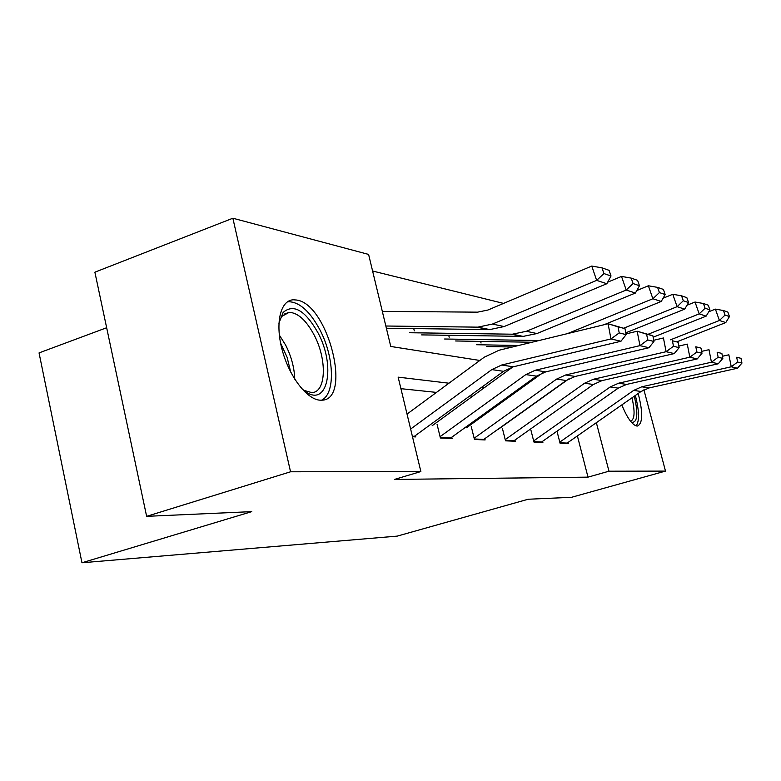 <?xml version="1.0" encoding="UTF-8"?>
<svg xmlns="http://www.w3.org/2000/svg" width="781" height="781" viewBox="0 0 781 781"><rect width="100%" height="100%" fill="white"/><g stroke="black" fill="none" stroke-linecap="round" stroke-linejoin="round"><path stroke-width="1.17" d="M638.184 393.487C643.105 412.719 642.841 423.575 637.394 426.045L636.915 426.045C632.22 425.02 627.192 417.981 621.822 404.909M319.917 400.175C306.669 399.384 288.911 376.003 282.019 349.341C274.951 322.68 280.594 300.07 293.451 299.787L296.663 300.041C328.079 304.063 352.446 400.126 321.743 400.194L319.917 400.175M106.655 327.737L39.05 352.905L81.966 562.769L397.236 536.117L528.161 499.244L571.516 497.302L665.5 471.099L608.965 471.207L596.362 422.697M81.966 562.769L251.755 511.633L146.633 516.339L94.882 272.188L232.865 218.231L368.603 254.421L390.764 346.461L479.827 360.461M503.55 303.409L372.596 271.017M643.905 389.787L665.5 471.099M146.633 516.339L290.552 471.792L232.865 218.231M530.953 430.253L533.94 442.066L542.883 442.456L542.6 441.333M471.265 426.572L474.448 439.469L485.118 439.937L484.816 438.707M415.453 435.564L415.775 436.911L412.495 436.774M505.502 399.647L504.048 399.491M472.671 396.201L469.84 395.908M436.472 392.404L400.917 388.674M448.958 383.207L398.144 377.145L420.871 471.558L394.434 479.436L587.995 477.142L577.393 435.944M437.096 424.464L440.386 437.985L452.101 438.502L451.789 437.214M502.427 428.496L505.512 440.826L515.255 441.255L514.962 440.074M557.165 431.873L560.055 443.208L568.304 443.569L568.021 442.485M587.995 477.142L608.965 471.207M420.871 471.558L290.552 471.792M517.022 391.33L515.597 391.164M484.659 387.474L481.857 387.132M510.032 347.574L509.876 346.959M481.057 343.035L480.637 341.395M449.202 337.226L448.724 335.293M414.301 330.851L413.745 328.596M410.64 429.033L491.835 369.598L501.705 365.01L610.967 338.934L608.087 323.754L499.039 350.249L484.288 357.181L407.038 414.086M413.686 436.823L503.55 371.317L513.283 366.806L620.973 341.248L610.967 338.934L619.206 332.921L626.128 334.629L624.985 328.635L618.044 326.858L619.206 332.921M618.044 326.858L608.087 323.754L624.985 328.635M620.973 341.248L626.128 334.629M611.025 275.996L609.082 270.343L601.985 267.844L603.947 273.575L611.025 275.996L606.847 283.718L504.135 326.546L489.765 329.582L386.37 328.235M606.847 283.718L596.655 280.379L492.45 324.056L477.874 327.151L385.834 326.009M603.947 273.575L596.655 280.379L591.764 266.057L601.985 267.844M382.319 311.375L477.562 312.156L487.871 310.047L591.764 266.057M440.064 436.677L525.818 374.587L535.288 370.233L639.942 345.641L637.179 331.232L625.991 333.907M512.883 366.904L432.166 425.713M450.09 438.414L536.42 376.139L545.753 371.863L648.952 347.73L639.942 345.641L647.732 339.93L653.97 341.473L652.867 335.771L646.619 334.17L647.732 339.93M646.619 334.17L637.179 331.232L652.867 335.771M648.952 347.73L653.97 341.473M474.145 438.229L556.599 379.097L565.698 374.968L666.105 351.704L663.44 337.978L653.736 340.262M542.795 372.742L466.521 427.763M483.175 439.849L566.225 380.513L575.197 376.442L674.267 353.588L666.105 351.704L673.486 346.266L679.138 347.652L678.084 342.234L672.412 340.78L673.486 346.266M672.412 340.78L678.084 342.234M674.267 353.588L679.138 347.652M639.463 285.739L637.608 280.359L631.204 278.114L633.088 283.552L639.463 285.739L635.392 293.041L536.938 333.546L523.133 336.396L421.633 334.893M635.392 293.041L626.206 290.034L526.365 331.29L512.385 334.2L409.566 332.735M633.088 283.552L626.206 290.034L621.51 276.415L631.204 278.114M607.667 282.195L621.51 276.415M665.187 294.554L663.401 289.429L657.602 287.388L659.408 292.572L665.187 294.554L661.214 301.476L603.879 324.779M531.968 342.244L455.635 340.975M539.027 340.536L444.643 339.003M661.214 301.476L652.887 298.752L567.357 333.653M659.408 292.572L652.887 298.752L648.376 285.778L657.602 287.388M636.779 290.561L648.376 285.778M278.895 323.266L283.093 312.478C293.529 303.438 305.176 310.242 318.043 332.901C335.908 365.889 327.864 407.994 305.303 391.496L301.73 388.665M303.643 390.275L311.775 392.609C326.204 392.511 327.229 359.602 314.235 335.205C306.308 320.376 297.961 312.751 289.185 312.332L281.804 316.393L279.383 320.815M321.479 400.214C335.479 394.073 334.385 357.405 320.112 330.236C310.311 311.814 299.963 302.315 289.058 301.73L287.223 301.954M636.105 425.879C639.571 421.135 639.317 411.001 635.343 395.479M634.289 396.211C638.419 414.213 637.472 422.921 631.429 422.336M630.501 421.203L630.56 421.203C634.68 419.622 635.168 411.831 631.995 397.812M505.209 439.635L584.608 383.207L593.355 379.263L689.828 357.2L687.27 344.109L678.826 346.071M568.939 378.814L497.848 429.628M513.39 441.167L593.384 384.496L602.024 380.611L697.257 358.918L689.828 357.2L696.847 352.006L701.992 353.266L700.977 348.092L695.822 346.774L696.847 352.006M695.822 346.774L700.977 348.092M697.257 358.918L701.992 353.266M688.569 302.569L686.85 297.668L681.569 295.814L683.307 300.763L688.569 302.569L684.693 309.139L625.786 332.813M512.404 346.998L486.719 346.539M518.672 345.475L476.654 344.733M684.693 309.139L677.107 306.669L623.707 328.205M683.307 300.763L677.107 306.669L672.773 294.281L681.569 295.814M663.089 298.225L672.773 294.281M533.648 440.923L610.195 386.956L618.62 383.198L711.452 362.208L708.982 349.693L701.621 351.382M541.077 442.378L618.24 388.137L626.557 384.428L718.247 363.78L711.452 362.208L718.149 357.239L722.845 358.391L721.869 353.442L717.153 352.241L718.149 357.239M717.153 352.241L721.869 353.442M718.247 363.78L722.845 358.391M709.909 309.881L708.25 305.195L703.417 303.497L705.097 308.231L709.909 309.881L706.131 316.149L653.15 337.216M706.131 316.149L699.2 313.884L648.22 334.219M705.097 308.231L699.2 313.884L695.022 302.032L703.417 303.497M686.977 305.264L695.022 302.032M559.782 442.114L633.664 390.402L641.787 386.8L731.25 366.787L728.858 354.799L722.425 356.263M566.557 443.491L641.055 391.486L649.089 387.932L737.479 368.232L731.25 366.787L737.635 362.033L741.95 363.087L741.003 358.342L736.678 357.239L737.635 362.033M736.678 357.239L741.003 358.342M737.479 368.232L741.95 363.087M729.464 316.578L727.853 312.088L723.431 310.526L725.041 315.065L729.464 316.578L725.783 322.563L676.883 341.834M725.783 322.563L719.418 320.483L670.537 339.803M725.041 315.065L719.418 320.483L715.386 309.12L723.431 310.526M708.777 311.756L715.386 309.12M491.835 369.598L503.55 371.317M501.705 365.01L513.283 366.806M412.368 436.228L414.408 436.325M504.135 326.546L492.45 324.056M488.681 329.582L476.771 327.151M525.818 374.587L536.42 376.139M535.288 370.233L545.753 371.863M440.259 437.467L450.783 437.936M556.599 379.097L566.225 380.513M565.698 374.968L575.197 376.442M474.331 438.981L483.849 439.4M536.938 333.546L526.365 331.29M522.098 336.396L511.33 334.2M279.315 335.02L285.661 345.134C291.352 356.439 294.388 367.792 294.759 379.215M290.717 372.117L287.096 357.278L280.574 343.093M584.608 383.207L593.384 384.496M593.355 379.263L602.024 380.611M505.385 440.357L514.035 440.738M610.195 386.956L618.24 388.137M618.62 383.198L626.557 384.428M533.823 441.616L541.702 441.968M633.664 390.402L641.055 391.486M641.787 386.8L649.089 387.932M559.948 442.768L567.152 443.091M489.765 329.582L477.874 327.151M523.133 336.396L512.385 334.2M281.804 316.393L283.093 312.478M284.059 314.157L289.185 312.332"/></g></svg>
